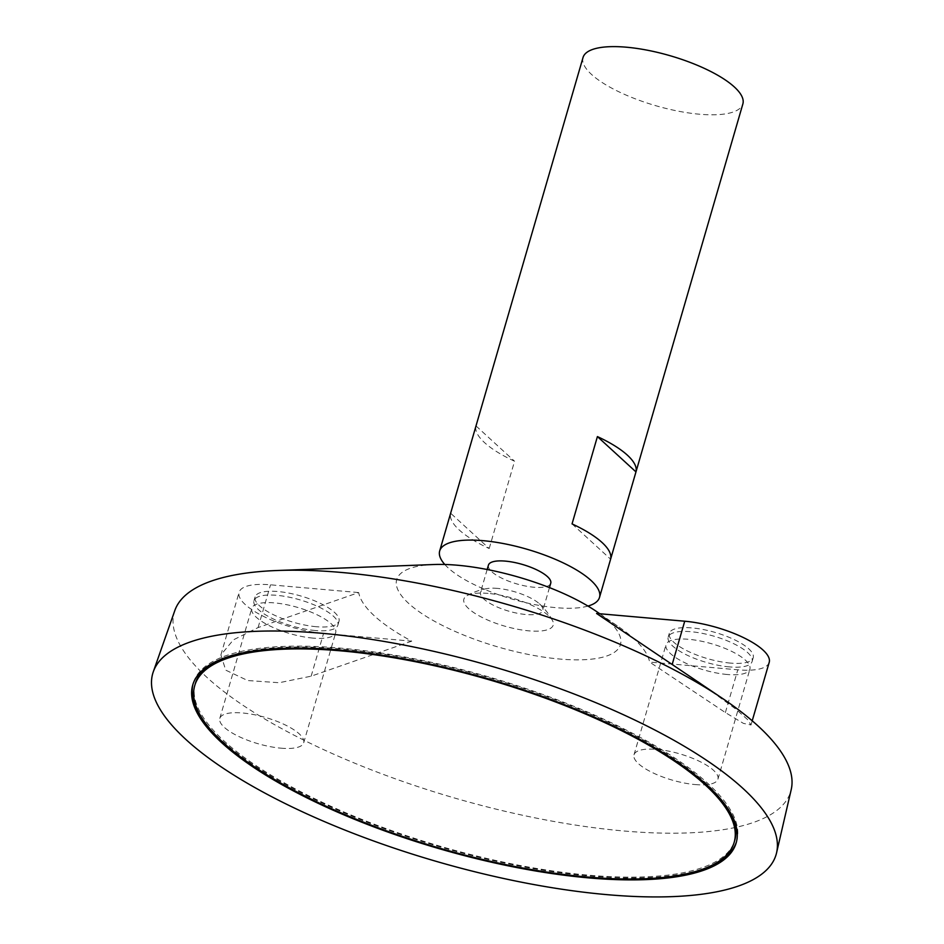 <?xml version="1.0" encoding="UTF-8"?>
<svg xmlns="http://www.w3.org/2000/svg" width="944" height="944" viewBox="0 0 944 944"><rect width="100%" height="100%" fill="white"/><g stroke="black" fill="none" stroke-linecap="round" stroke-linejoin="round"><path stroke-width="0.71" stroke-dasharray="4.72 3.54" d="M583.038 57.49A83.225 25.995 -163.8 0 0 655.702 105.681A83.225 25.995 -163.8 0 0 742.869 103.934M444.777 564.465A83.225 25.995 -163.8 0 0 512.344 599.145A83.225 25.995 -163.8 0 0 587.959 606.072M489.193 548.535L514.551 461.227A83.225 25.995 16.2 0 1 476 425.921L450.642 513.229A83.225 25.995 -163.8 0 0 489.193 548.535L450.642 513.229M488.437 565.126A32.438 10.136 -163.8 0 0 516.769 583.899A32.438 10.136 -163.8 0 0 550.741 583.227M497.405 588.383A32.438 10.136 -163.8 0 0 486.986 588.572A32.438 10.136 -163.8 0 0 480.52 592.395A32.438 10.136 -163.8 0 0 508.84 611.181A32.438 10.136 -163.8 0 0 542.824 610.497A32.438 10.136 -163.8 0 0 539.402 603.794A32.438 10.136 -163.8 0 0 497.405 588.383M488.107 593.398A46.527 14.538 -163.8 0 0 467.056 595.617A46.527 14.538 -163.8 0 0 504.509 626.084A46.527 14.538 -163.8 0 0 552.452 620.432A46.527 14.538 -163.8 0 0 488.107 593.398M433.98 564.512A116.513 36.403 -163.8 0 0 423.018 614.355A116.513 36.403 -163.8 0 0 579.604 659.844A116.513 36.403 -163.8 0 0 597.056 611.877M174.829 610.508A320.984 100.276 -163.8 0 0 454.56 798.01A320.984 100.276 -163.8 0 0 791.214 789.597M698.159 681.603L735.777 709.086L747.471 719.481L751.011 724.968L743.388 723.364L725.37 712.567L649.625 662.063A151.17 47.224 -163.8 0 0 618.969 626.993A151.17 47.224 -163.8 0 0 596.573 613.47M411.737 641.165L311.154 676.175L279.176 682.724L247.682 680.53L225.71 670.134L220.908 654.912L233.369 639.867L258.09 627.583L358.685 592.572A151.17 47.224 -163.8 0 0 411.737 641.165L323.568 633.412A60.333 18.845 16.2 0 1 264.485 616.857A60.333 18.845 16.2 0 1 239.103 592.289A60.333 18.845 16.2 0 1 270.515 584.82L358.685 592.572M736.426 841.954A282.952 88.394 -163.8 0 0 736.721 841.01A282.952 88.394 -163.8 0 0 617.683 725.794A282.952 88.394 -163.8 0 0 340.595 648.127A282.952 88.394 -163.8 0 0 193.284 683.126A282.952 88.394 -163.8 0 0 193.024 684.081M201.001 716.555A282.952 88.394 -163.8 0 0 440.341 846.957A282.952 88.394 -163.8 0 0 712.295 865.105M728.449 809.468A280.875 87.745 -163.8 0 0 341.504 648.965A280.875 87.745 -163.8 0 0 217.167 660.93M195.278 683.704A280.875 87.745 -163.8 0 0 440.518 846.331A280.875 87.745 -163.8 0 0 734.727 840.431M476 425.921L514.551 461.227M572.052 523.896L610.603 559.202M316.252 626.71A43.695 13.653 16.2 0 1 273.465 614.721A43.695 13.653 16.2 0 1 255.092 596.927A43.695 13.653 16.2 0 1 300.853 596.006A43.695 13.653 16.2 0 1 339.002 621.305A43.695 13.653 16.2 0 1 316.252 626.71M730.479 663.101A43.695 13.653 16.2 0 1 687.692 651.112A43.695 13.653 16.2 0 1 669.308 633.318A43.695 13.653 16.2 0 1 715.068 632.409A43.695 13.653 16.2 0 1 753.218 657.697A43.695 13.653 16.2 0 1 730.479 663.101M769.207 662.346A60.333 18.845 16.2 0 1 737.795 669.803L649.625 662.063M729.37 666.901A43.695 13.653 16.2 0 1 686.583 654.912A43.695 13.653 16.2 0 1 668.199 637.117A43.695 13.653 16.2 0 1 713.971 636.197A43.695 13.653 16.2 0 1 752.12 661.496A43.695 13.653 16.2 0 1 729.37 666.901M315.154 630.509A43.695 13.653 16.2 0 1 272.368 618.509A43.695 13.653 16.2 0 1 253.983 600.726A43.695 13.653 16.2 0 1 299.744 599.806A43.695 13.653 16.2 0 1 337.893 625.105A43.695 13.653 16.2 0 1 315.154 630.509M695.185 784.57A43.695 13.653 -163.8 0 0 717.936 779.166A43.695 13.653 -163.8 0 0 679.786 753.867A43.695 13.653 -163.8 0 0 634.014 754.787A43.695 13.653 -163.8 0 0 652.398 772.581A43.695 13.653 -163.8 0 0 695.185 784.57M727.163 674.488A43.695 13.653 16.2 0 1 684.376 662.499A43.695 13.653 16.2 0 1 666.004 644.705A43.695 13.653 16.2 0 1 711.764 643.796A43.695 13.653 16.2 0 1 749.914 669.084A43.695 13.653 16.2 0 1 727.163 674.488M280.97 748.179A43.695 13.653 -163.8 0 0 303.708 742.775A43.695 13.653 -163.8 0 0 265.559 717.475A43.695 13.653 -163.8 0 0 219.799 718.396A43.695 13.653 -163.8 0 0 238.183 736.19A43.695 13.653 -163.8 0 0 280.97 748.179M312.948 638.097A43.695 13.653 16.2 0 1 270.161 626.108A43.695 13.653 16.2 0 1 251.777 608.314A43.695 13.653 16.2 0 1 297.549 607.393A43.695 13.653 16.2 0 1 335.686 632.692A43.695 13.653 16.2 0 1 312.948 638.097M311.154 676.175L323.568 633.412M258.09 627.583L270.515 584.82M725.37 712.567L737.795 669.803M487.163 569.503L480.52 592.395M549.467 587.605L542.824 610.497M486.998 588.572A62.422 62.422 0 0 0 467.044 595.629M552.452 620.432A62.422 62.422 0 0 0 539.402 603.794M599.759 613.753L618.969 626.993M193.284 683.126L192.729 685.025M736.721 841.01L736.167 842.909M220.908 654.9L239.103 592.289M751.011 724.968L752.215 720.803M752.12 661.496L753.218 657.697M668.199 637.117L669.308 633.318M337.893 625.105L339.002 621.305M253.983 600.726L255.092 596.927M717.936 779.166L749.914 669.084M634.014 754.787L666.004 644.705M303.708 742.775L335.686 632.692M219.799 718.396L251.777 608.314"/><path stroke-width="1.42" d="M340.961 650.864A280.875 87.745 -163.8 0 0 194.735 685.604A280.875 87.745 -163.8 0 0 439.975 848.231A280.875 87.745 -163.8 0 0 734.172 842.331A280.875 87.745 -163.8 0 0 616.007 727.954A280.875 87.745 -163.8 0 0 340.961 650.864M587.959 606.072A83.225 25.995 -163.8 0 0 599.511 597.387L742.869 103.934A83.225 25.995 -163.8 0 0 707.858 70.045A83.225 25.995 -163.8 0 0 626.368 47.2A83.225 25.995 -163.8 0 0 583.038 57.49L439.68 550.954A83.225 25.995 -163.8 0 0 444.777 564.465M599.511 597.387A83.225 25.995 -163.8 0 0 564.5 563.497A83.225 25.995 -163.8 0 0 482.998 540.664A83.225 25.995 -163.8 0 0 439.68 550.954M572.052 523.896L597.41 436.588A83.225 25.995 16.2 0 1 635.961 471.894L610.603 559.202A83.225 25.995 -163.8 0 0 572.052 523.896M549.467 587.605L550.741 583.227A32.438 10.136 -163.8 0 0 537.101 570.011A32.438 10.136 -163.8 0 0 505.335 561.114A32.438 10.136 -163.8 0 0 488.437 565.126L487.163 569.503M599.759 613.753L597.056 611.877A116.513 36.403 -163.8 0 0 457.333 565.22A116.513 36.403 -163.8 0 0 433.98 564.512L277.064 570.506A320.984 100.276 -163.8 0 0 174.829 610.508L153.306 671.75A324.559 101.397 -163.8 0 0 436.163 861.341A324.559 101.397 -163.8 0 0 776.57 852.821A324.559 101.397 -163.8 0 0 637.342 721.263A324.559 101.397 -163.8 0 0 321.739 633.271A324.559 101.397 -163.8 0 0 153.306 671.75M776.57 852.821L791.214 789.597A320.984 100.276 -163.8 0 0 726.325 701.026A320.984 100.276 -163.8 0 0 341.398 572.453A320.984 100.276 -163.8 0 0 277.064 570.506M672.317 663.974L684.73 621.211L596.573 613.47L726.325 701.026M340.041 650.027A282.952 88.394 -163.8 0 0 192.729 685.025A282.952 88.394 -163.8 0 0 439.786 848.857A282.952 88.394 -163.8 0 0 736.167 842.909A282.952 88.394 -163.8 0 0 617.128 727.694A282.952 88.394 -163.8 0 0 340.041 650.027M193.024 684.081A282.952 88.394 -163.8 0 0 201.001 716.555M712.295 865.105A282.952 88.394 -163.8 0 0 736.426 841.954M217.167 660.93A280.875 87.745 -163.8 0 0 195.278 683.704L194.735 685.604M734.172 842.331L734.727 840.431A280.875 87.745 -163.8 0 0 728.449 809.468M597.41 436.588L635.961 471.894M684.73 621.211A60.333 18.845 16.2 0 1 743.825 637.778A60.333 18.845 16.2 0 1 769.207 662.346L752.215 720.803"/></g></svg>
